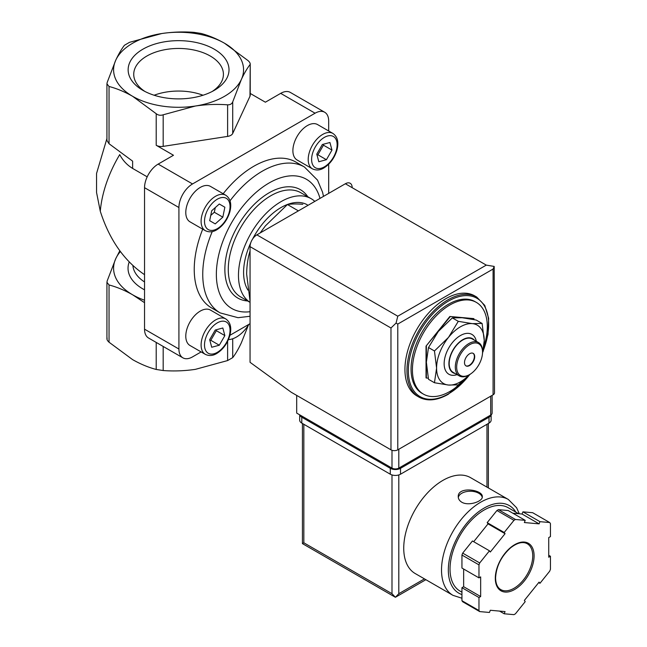 <?xml version="1.0" encoding="UTF-8"?>
<svg xmlns="http://www.w3.org/2000/svg" width="647" height="647" viewBox="0 0 647 647"><rect width="100%" height="100%" fill="white"/><g stroke="black" fill="none" stroke-linecap="round" stroke-linejoin="round"><path stroke-width="0.97" d="M200.95 33.426C208.674 35.448 216.535 38.723 224.533 43.244L248.108 60.656C249.936 62.347 250.559 63.689 249.985 64.684C247.146 68.347 244.267 73.281 241.347 79.484A64.983 37.518 0 0 0 224.533 43.244A64.983 37.518 0 0 0 161.758 33.539A64.983 37.518 0 0 0 115.805 60.066C118.725 53.871 121.604 48.937 124.442 45.266L129.546 42.314L161.758 33.539C172.644 31.946 183.384 31.549 193.971 32.35L200.95 33.426M328.684 130.985L328.684 121.07A19.256 11.12 120 0 0 324.697 112.255L290.317 92.408A19.256 11.12 120 0 0 280.693 93.354L265.375 102.202L250.227 93.451M324.697 112.255A19.256 11.12 120 0 0 315.073 113.209L192.531 183.95L158.159 164.103L173.477 155.264L156.21 145.292L156.21 113.718L132.627 96.306C124.58 91.753 116.719 88.477 109.044 86.488L106.949 83.843L107.176 82.46L115.805 60.066A64.983 37.518 0 0 0 132.627 96.306A64.983 37.518 0 0 0 195.394 106.019A64.983 37.518 0 0 0 241.347 79.484L232.718 101.886C231.893 103.908 230.195 104.887 227.615 104.83C217.036 104.021 206.296 104.418 195.394 106.019L163.181 114.794C160.537 115.667 158.216 115.303 156.21 113.718M106.949 140.496L109.044 143.739L132.627 161.16L132.627 168.43L147.192 176.841M423.389 394.096L422.022 393.311A52.949 30.571 -60 0 1 422.022 332.17A52.949 30.571 -60 0 1 474.971 301.599L476.338 302.384A52.949 30.571 120 0 0 449.859 305.004A52.949 30.571 120 0 0 415.269 351.669A52.949 30.571 120 0 0 423.389 394.096A52.949 30.571 120 0 0 449.859 391.475A52.949 30.571 120 0 0 464.433 379.652M483.883 346.655A52.949 30.571 120 0 0 476.338 302.384M418.933 397.088L416.894 395.907A57.761 33.353 -60 0 1 416.894 329.21A57.761 33.353 -60 0 1 474.655 295.857L476.702 297.038A57.761 33.353 -60 0 0 418.933 330.382A57.761 33.353 -60 0 0 418.933 397.088C427.222 401.561 437.016 400.622 448.298 394.274L470.264 374.176M250.057 301.081L246.653 274.15C246.758 265.682 247.866 257.999 250.001 251.125L250.057 251.157M297.774 210.51L287.438 204.541C291.417 203.862 296.544 203.773 302.82 204.29M260.183 232.936L265.375 225.9L287.438 204.541M119.808 250.793L115.805 258.549L107.176 280.944L106.949 282.327L109.044 284.971C116.775 286.993 124.636 290.26 132.627 294.789L144.54 302.683M248.319 325.279L241.347 342.821C238.436 349.016 235.557 353.949 232.718 357.621L227.615 360.565L195.394 369.348C184.508 370.941 173.776 371.338 163.181 370.537L156.21 369.453C148.478 367.439 140.617 364.164 132.627 359.643L109.044 342.223C107.224 340.532 106.601 339.19 107.176 338.203M144.54 300.216A64.983 37.518 180 0 1 132.627 294.789A64.983 37.518 180 0 1 115.805 258.549A64.983 37.518 180 0 1 120.382 251.562M106.933 138.515L96.557 173.445L96.557 192.523L100.285 211.254A89.051 51.412 -60 0 1 119.719 154.617C122.841 160.513 127.144 165.114 132.627 168.43M214.238 49.188A50.434 29.115 180 0 1 214.246 90.362A50.434 29.115 180 0 1 142.914 90.362A50.434 29.115 180 0 1 142.914 49.188A50.434 29.115 180 0 1 214.238 49.188M144.54 274.676C124.192 260.903 109.44 239.754 100.285 211.254M228.423 339.586A26.478 15.285 120 0 0 248.925 324.333M249.985 96.257A7.222 4.165 180 0 0 250.227 95.182L250.227 63.907L249.985 96.257L232.718 133.46A7.222 4.165 180 0 1 227.615 136.404L227.615 104.83M158.159 164.103A19.256 11.12 120 0 0 144.54 187.687L144.54 329.177A19.256 11.12 120 0 0 148.527 337.993L182.907 357.84A19.256 11.12 120 0 0 192.531 356.885L201.12 351.928M227.615 136.404L163.181 146.376A7.222 4.165 180 0 1 156.21 145.292M229.903 335.308L250.057 323.678M192.531 183.95A19.256 11.12 120 0 0 178.92 207.533L178.92 349.024A19.256 11.12 120 0 0 182.907 357.84M328.684 193.388L328.684 164.217M297.127 160.011A20.461 11.808 -60 0 1 297.127 136.388A20.461 11.808 -60 0 1 317.58 124.572L332.898 133.419A20.461 11.808 -60 0 0 312.444 145.227A20.461 11.808 -60 0 0 312.444 168.851L297.127 160.011M205.342 354.362L190.024 345.522A20.461 11.808 -60 0 1 190.024 321.899A20.461 11.808 -60 0 1 210.477 310.083L225.795 318.931A20.461 11.808 -60 0 0 205.342 330.738A20.461 11.808 -60 0 0 205.342 354.362C209.135 356.125 212.944 355.826 216.769 353.472C222.932 349.582 227.259 343.735 229.734 335.93C231.885 327.972 230.575 322.303 225.795 318.931M190.024 221.848A20.461 11.808 -60 0 1 190.024 198.225A20.461 11.808 -60 0 1 210.477 186.409L225.795 195.257A20.461 11.808 -60 0 0 205.342 207.064A20.461 11.808 -60 0 0 205.342 230.688L190.024 221.848M212.248 231.594A84.239 48.638 -60 0 0 220.19 312.913L211.682 308.004A84.239 48.638 -60 0 1 202.713 229.175M223.175 193.736A84.239 48.638 -60 0 1 295.922 162.09L304.43 167.007A84.239 48.638 -60 0 0 230.033 200.788M311.118 198.661L300.904 192.766A60.171 34.744 -60 0 0 240.733 227.501A60.171 34.744 -60 0 0 240.733 296.981L250.057 302.367A60.171 34.744 -60 0 1 251.4 232.621A60.171 34.744 -60 0 1 311.118 198.661A60.171 34.744 -60 0 1 314.814 201.395M247.963 290.131A52.949 30.571 -60 0 1 250.704 242.924M252.613 239.026A52.949 30.571 -60 0 1 307.268 204.775M474.025 319.586L473.685 318.599L449.859 316.472L426.033 346.113L426.033 377.88L428.274 378.244M474.025 318.793L449.859 316.472M450.199 316.666L426.033 346.113M426.373 346.307L426.373 378.074M458.286 321.333L448.5 337.386L434.461 350.973L436.588 368.086L434.461 382.741L428.5 379.304L426.373 362.191L428.5 347.536L438.286 331.49L452.326 317.895L462.112 317.734L476.16 320.022L482.112 323.46L472.326 323.629L458.286 321.333L452.326 317.895M482.436 354.063L484.239 340.573L482.112 323.46M434.461 382.741L448.5 385.038L458.286 384.876L469.293 374.799M434.461 350.973L428.5 347.536M473.038 353.294A7.222 4.165 -60 0 1 473.936 359.125A7.222 4.165 -60 0 1 469.261 365.337A7.222 4.165 -60 0 1 465.824 365.79M469.601 365.531A7.222 4.165 -60 0 1 465.994 365.895A7.222 4.165 -60 0 1 465.994 357.556A7.222 4.165 -60 0 1 473.216 353.383A7.222 4.165 -60 0 1 474.316 359.174A7.222 4.165 -60 0 1 469.601 365.531M468.921 374.969L469.601 374.573A18.294 10.562 -60 0 1 456.669 367.108A18.294 10.562 -60 0 1 469.601 344.705A18.294 10.562 -60 0 1 482.541 352.17A18.294 10.562 -60 0 1 469.601 374.573L468.921 374.969A19.256 11.12 -60 0 1 459.297 375.923A19.256 11.12 -60 0 1 459.297 353.683A19.256 11.12 -60 0 1 478.545 342.57A19.256 11.12 -60 0 1 482.541 351.386L482.541 352.17M459.297 375.923L453.167 372.381A19.256 11.12 -60 0 1 453.167 350.148A19.256 11.12 -60 0 1 472.423 339.036L478.545 342.57M455.1 373.497A19.636 11.339 -60 0 1 452.973 350.035A19.636 11.339 -60 0 1 474.356 340.152M457.081 374.645A23.009 13.288 -60 0 1 444.182 362.417A23.009 13.288 -60 0 1 459.297 336.238A23.009 13.288 -60 0 1 476.338 341.292M469.269 374.759A33.693 19.45 -60 0 1 448.5 385.038A33.693 19.45 -60 0 1 436.588 368.086A33.693 19.45 -60 0 1 448.5 337.386A33.693 19.45 -60 0 1 472.326 323.629A33.693 19.45 -60 0 1 484.239 340.573A33.693 19.45 -60 0 1 482.541 351.774M224.865 207.218L219.301 204.015L211.715 210.744L209.677 220.684L215.233 223.894L222.827 217.166L224.865 207.218L219.301 204.015M224.865 335.591L222.827 327.997L215.233 330.035L209.677 339.659L211.715 347.253L219.301 345.223L224.865 335.591L216.349 330.682L216.114 329.8M331.968 150.08L329.93 142.494L322.335 144.524L316.779 154.148L318.817 161.742L326.411 159.712L331.968 150.08L323.46 145.171L323.217 144.289M209.911 340.54L210.793 340.306L216.349 330.682M210.793 340.306L219.301 345.223M317.014 155.037L317.895 154.795L323.46 145.171M317.895 154.795L326.411 159.712M210.76 215.411L214.319 212.248L215.273 207.59M214.319 212.248L222.827 217.166M145.009 91.51A44.845 25.888 180 0 1 133.735 74.34A44.845 25.888 180 0 1 161.418 50.426A44.845 25.888 180 0 1 210.283 56.038A44.845 25.888 180 0 1 223.417 74.34A44.845 25.888 180 0 1 212.151 91.51M154.123 95.238A44.845 25.888 180 0 1 203.037 95.238M296.69 395.406L296.69 413.093L391.993 468.113A4.812 2.782 0 0 0 398.803 468.113L490.709 415.059A4.812 2.782 0 0 0 492.116 413.093L492.116 395.374M493.087 269.047L397.784 324.066L396.069 323.079L397.784 316.205L256.867 234.853A9.624 5.556 120 0 0 250.057 246.644L250.057 362.312L291.247 392.26L390.974 449.843A4.812 2.782 0 0 0 397.784 449.843L493.087 394.816A4.812 2.782 0 0 0 494.502 392.85L494.195 266.427L493.087 269.047L493.087 394.816M256.867 234.853L345.361 183.756A9.624 5.556 120 0 1 352.17 187.687M494.195 266.427L486.285 265.116L345.361 183.756M396.069 323.079L390.974 327.997L390.974 449.843M519.315 513.783L516.597 507.741L508.34 499.468L470.563 477.656A55.359 31.962 120 0 0 427.902 492.488A55.359 31.962 120 0 0 403.736 548.195A55.359 31.962 120 0 0 415.204 573.541L452.989 595.353L461.942 598.224M461.772 502.209C468.687 506.383 482.84 501.368 482.314 496.759C483.042 489.609 457.534 485.994 458.246 496.759C458.311 498.974 459.491 500.794 461.772 502.209M504.199 613.777L513.961 614.65A57.761 33.353 120 0 0 515.449 613.793L525.202 601.653L524.353 600.44L539.088 582.106L539.946 583.319L549.699 571.18A57.761 33.353 120 0 0 550.443 569.263L550.443 556.258L548.737 557.237L548.737 537.584L550.443 536.606L550.443 523.593A57.761 33.353 120 0 0 549.699 522.533L539.946 521.668L539.088 523.86L524.353 522.541L525.202 520.35L515.449 519.476A57.761 33.353 120 0 0 513.961 520.334L504.199 532.473L505.056 533.686L490.313 552.02L489.464 550.807L479.71 562.947A57.761 33.353 120 0 0 478.966 564.863L478.966 577.868L480.664 576.889L480.664 596.542L478.966 597.521L478.966 610.533A57.761 33.353 120 0 0 479.71 611.593L489.464 612.458L490.313 610.267L505.056 611.585L504.199 613.777L499.549 611.091M463.648 569.028L463.648 586.716L461.942 587.694L461.942 600.707A57.761 33.353 120 0 0 462.686 601.767L479.71 611.593M461.942 600.707L478.966 610.533M489.464 550.807L472.447 540.981L462.686 553.12A57.761 33.353 120 0 0 461.942 555.037L478.966 564.863M462.686 553.12L479.71 562.947M525.202 520.35L508.186 510.523L498.433 509.65A57.761 33.353 120 0 0 496.936 510.507L513.961 520.334M498.433 509.65L515.449 519.476M512.836 513.208L522.072 514.033L522.922 511.842L532.675 512.707L549.699 522.533M461.942 555.037L461.942 568.042L478.966 577.868M496.936 510.507L487.183 522.647L488.032 523.86L473.693 541.701M391.993 474.938L391.993 593.695L395.398 597.286L302.432 543.609L303.839 542.793L303.839 424.295M425.863 579.696L395.398 597.286L398.803 593.695L398.803 474.938M518.587 513.718L508.138 507.693A48.137 27.789 120 0 0 471.04 520.584A48.137 27.789 120 0 0 450.029 569.028A48.137 27.789 120 0 0 460.001 591.067L461.942 592.183M548.737 555.272L550.443 556.258M522.922 511.842L539.946 521.668M522.072 514.033L539.088 523.86M487.183 522.647L504.199 532.473M488.032 523.86L505.056 533.686M463.648 586.716L480.664 596.542M461.942 587.694L478.966 597.521M538.7 582.599L539.946 583.319M491.122 414.784L491.122 420.17A7.222 4.165 180 0 1 489.003 423.114L400.509 474.211A7.222 4.165 180 0 1 390.295 474.211L301.793 423.114A7.222 4.165 180 0 1 299.682 420.17L299.682 414.816M491.057 414.832A7.222 4.165 180 0 1 489.003 417.218L400.509 468.315A7.222 4.165 180 0 1 390.295 468.315L301.793 417.218A7.222 4.165 180 0 1 299.755 414.856M482.241 497.406A12.034 6.947 0 0 0 470.191 491.235A12.034 6.947 0 0 0 458.302 497.511M109.044 143.739L109.044 86.488M469.827 374.443A56.799 32.795 -60 0 1 448.5 393.829A56.799 32.795 -60 0 1 408.953 362.199A56.799 32.795 -60 0 1 462.298 295.93A56.799 32.795 -60 0 1 483.236 350.682M109.044 284.971L109.044 342.223M156.21 342.425L156.21 369.453M163.181 346.452L163.181 370.537M144.54 289.832A50.547 29.18 180 0 1 129.222 261.97M144.54 281.963A45.727 26.406 180 0 1 132.902 265.569M227.615 341.325L227.615 360.565M232.718 338.761L232.718 357.621M163.181 146.376L163.181 114.794M232.718 133.46L232.718 101.886M178.92 349.024L144.54 329.177M178.92 207.533L144.54 187.687M315.073 113.209L280.693 93.354M250.057 311.7A74.615 43.074 -60 0 1 233.761 219.09A74.615 43.074 -60 0 1 319.998 198.403M247.631 300.96A62.581 36.127 -60 0 1 237.829 225.827A62.581 36.127 -60 0 1 307.802 196.745M217.271 228.69A18.051 10.425 -60 0 1 206.215 212.968A18.051 10.425 -60 0 1 228.326 200.206A18.051 10.425 -60 0 1 217.271 228.69M217.271 352.364A18.051 10.425 -60 0 1 206.215 336.642A18.051 10.425 -60 0 1 228.326 323.88A18.051 10.425 -60 0 1 217.271 352.364M324.373 166.853A18.051 10.425 -60 0 1 313.318 151.131A18.051 10.425 -60 0 1 335.429 138.369A18.051 10.425 -60 0 1 324.373 166.853M397.784 324.066L397.784 449.843M390.974 327.997L250.057 246.644M397.784 316.205L486.285 265.116M490.709 415.059L490.709 396.19M391.993 468.113L391.993 450.288M398.803 468.113L398.803 449.253M508.34 499.468A55.359 31.962 120 0 0 465.686 514.3A55.359 31.962 120 0 0 441.521 570.007A55.359 31.962 120 0 0 452.989 595.353M495.303 578.264A27.441 15.843 120 0 0 524.402 580.86A27.441 15.843 120 0 0 524.402 542.065A27.441 15.843 120 0 0 495.303 578.264M486.965 487.126L486.965 424.295M424.456 578.879L398.803 593.695M391.993 593.695L303.839 542.793M515.845 512.141A50.547 29.18 120 0 0 475.65 514.13A50.547 29.18 120 0 0 448.331 570.007A50.547 29.18 120 0 0 461.942 594.561M500.786 589.595A26.478 15.285 120 0 0 527.256 574.31A26.478 15.285 120 0 0 527.256 543.739C522.889 541.337 517.374 542.663 510.718 547.734C501.288 556.234 496.249 566.279 495.586 577.868C495.723 583.764 497.462 587.67 500.786 589.595M489.003 417.218L489.003 423.114M400.509 468.315L400.509 474.211M390.295 468.315L390.295 474.211M301.793 417.218L301.793 423.114M483.01 351.758L488.032 334.337L488.647 318.308L484.749 305.392L476.702 297.038M106.933 282.327L106.933 338.979M106.933 140.496L106.933 83.843M323.508 196.373L322.546 192.175L317.531 180.133L304.43 167.007M220.19 312.913L238.039 317.693L250.057 316.27M205.342 230.688C209.135 232.451 212.944 232.152 216.769 229.798C222.932 225.908 227.259 220.061 229.734 212.256C231.885 204.298 230.575 198.629 225.795 195.257M312.444 168.851C316.237 170.614 320.047 170.315 323.872 167.961C330.043 164.071 334.362 158.224 336.836 150.419C338.988 142.461 337.677 136.792 332.898 133.419M302.432 543.609L302.432 423.478M488.372 487.943L488.372 423.478"/></g></svg>
